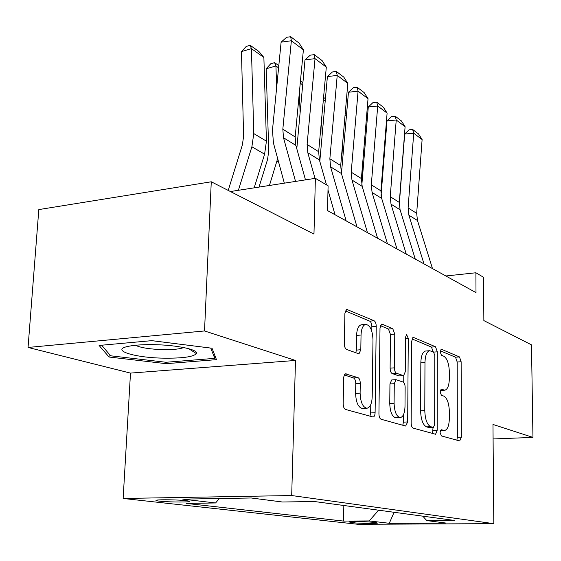 <?xml version="1.0" encoding="UTF-8"?>
<svg xmlns="http://www.w3.org/2000/svg" width="561" height="561" viewBox="0 0 561 561"><rect width="100%" height="100%" fill="white"/><g stroke="black" fill="none" stroke-linecap="round" stroke-linejoin="round"><path stroke-width="0.84" d="M440.09 432.461L441.339 435.89L459.683 440.96L461.338 437.166L461.135 361.747L459.487 356.922L441.423 349.272L440.189 351.74L441.416 355.246L443.821 356.242C447.18 358.451 449.024 363.717 449.347 372.048L449.354 378.416C449.151 385.505 447.622 389.432 444.768 390.204L441.17 389.173L440.14 391.802L441.374 395.267L443.8 396.101C447.187 398.107 449.038 403.324 449.368 411.753L449.368 418.211C449.137 425.722 447.503 429.831 444.473 430.525L441.191 429.719L440.09 432.461M159.212 501.127C166.631 502.011 185.214 502.347 188.657 501.66C190.158 501.387 189.394 501.064 186.357 500.7C179.218 499.809 160.194 499.444 156.722 500.132C155.145 500.419 155.979 500.756 159.212 501.127M346.165 373.752L344.608 374.418L343.732 377.048L343.178 403.654C343.269 406.795 344.04 408.717 345.499 409.432L373.135 417.012C374.32 416.753 374.972 415.315 375.099 412.707L376.235 326.397C376.143 323.487 375.442 321.607 374.124 320.766L346.67 309.349L344.903 313.354L344.328 343.62C344.412 346.698 345.176 348.654 346.621 349.482L358.97 353.851L360.807 349.741L361.039 335.036C361.326 328.837 362.862 325.289 365.646 324.391C370.05 325.029 372.497 330.141 372.988 339.742L372.202 396.816C371.873 403.717 370.127 407.524 366.957 408.261C362.792 407.342 360.506 402.293 360.106 393.114L360.267 383.345C360.176 380.309 359.433 378.416 358.044 377.658L345.281 373.815M493.084 438.947L532.95 437.405L531.484 344.854L483.863 320.597L483.561 277.288L475.896 272.772L476.001 292.632L327.533 210.592L328.094 185.81L315.38 178.335L230.41 191.532M204.52 330.962L28.05 347.448L130.496 373.1L295.493 360.45L204.52 330.962L211.273 181.785L313.971 234.084L315.38 178.335M295.493 360.45L291.692 495.538L493.806 523.658L357.827 524.283L123.139 498.47L291.692 495.538M532.95 437.405L492.965 424.446L493.806 523.658M411.143 422.931C411.248 425.764 411.893 427.482 413.078 428.092L435.567 434.263L437.173 430.308L437.307 351.824L435.532 346.775L413.639 337.505L413.177 337.442L411.683 341.158L411.143 422.931M405.652 426.037L381.045 419.242C379.734 418.59 379.033 416.774 378.934 413.794L380.007 327.968L381.627 324.111L382.195 324.181L392.756 328.655L394.762 334.111L394.432 367.841C394.53 370.709 395.203 372.497 396.445 373.226L403.618 375.688L405.259 371.768L405.526 337.238L406.592 334.615L408.282 338.388L407.679 421.949L405.652 426.037M28.05 347.448L38.814 209.583L211.273 181.785M376.487 522.719L372.462 522.256C367.806 521.66 350.73 521.435 348.963 521.94L354.279 522.838C359.068 523.427 375.807 523.637 377.567 523.133L376.487 522.719M219.379 498.519L215.571 502.972L186.133 503.399L343.542 521.085L369.159 520.931L378.675 510.201M215.571 502.972L182.746 499.129L251.251 497.993L282.344 501.997L314.476 501.527L454.27 520.419L426.774 520.587L445.581 523.006L389.285 523.287L369.159 520.931M130.496 373.1L123.139 498.47M475.896 272.772L445.862 275.984M343.83 505.496L343.542 521.085M422.791 516.169L426.774 520.587M394.095 512.291L389.285 523.287M99.094 345.45L109.037 357.02L166.133 363.668L216.469 359.65L212.03 348.241L151.736 340.653L99.094 345.45M166.21 362.259L166.133 363.668M109.22 354.124L109.037 357.02M440.336 430.708L444.473 430.525M440.287 390.435L444.768 390.204M456.857 440.175L457.341 437.328L457.194 362.027L455.532 357.21L440.259 350.793M433.232 351.859L431.451 347.098L411.991 338.914M432.503 433.45L433.05 427.489M433.358 427.447L434.642 424.705L434.796 355.534L433.541 351.992L429.614 350.716C426.767 351.565 425.224 355.506 424.979 362.546L424.789 410.575C425.126 419.418 427.096 424.782 430.694 426.683L433.358 427.447L429.551 427.615M425.757 351.011L425.504 351.032C422.636 351.88 421.08 355.814 420.834 362.841L424.979 362.546M429.207 427.636L426.528 426.872C422.917 424.979 420.939 419.621 420.603 410.792L420.834 362.841M380.358 325.625L388.457 329.026L392.756 328.655M403.618 375.688L398.955 375.926L392.132 373.514C390.891 372.799 390.218 371.003 390.119 368.142L390.47 334.475L388.457 329.026M403.766 375.66L403.717 382.434M403.457 414.733L403.401 422.153L407.679 421.949M394.088 403.289C394.481 411.921 396.536 416.69 400.252 417.601C403.142 416.935 404.719 413.282 404.993 406.641L405.14 387.363C405.042 384.537 404.39 382.777 403.177 382.076L395.989 379.685L394.278 383.696L394.088 403.289L389.748 403.534C390.133 412.146 392.195 416.907 395.926 417.812L400.252 417.601M392.069 380.014L391.676 379.965L389.951 383.969L394.278 383.696M389.748 403.534L389.951 383.969M402.791 425.252L403.401 422.153M366.957 408.261L362.476 408.499C358.29 407.588 355.997 402.553 355.604 393.387L355.765 383.64C355.674 380.61 354.931 378.717 353.535 377.96L344.293 374.944M361.705 324.749L361.214 324.791C358.416 325.689 356.873 329.23 356.579 335.415L361.039 335.036M355.828 352.834L356.333 350.099L356.579 335.415M371.796 331.221L371.859 326.79C371.768 323.879 371.059 322.007 369.741 321.165L345.31 310.899M369.958 416.185L370.653 412.938L370.765 404.621M381.2 187.129L381.417 190.985M385.218 143.223L384.727 142.873M384.818 141.758L385.295 142.326M423.983 263.887L408.892 215.207L408.106 207.935L413.716 133.216L404.677 134.058L399.257 204.87M432.482 268.586L417.468 220.501L416.676 213.32L422.11 139.556L413.716 133.216L412.651 129.479L418.534 133.953L422.11 139.556M404.677 134.058L409.039 129.822L412.651 129.479M163.426 358.156C182.332 358.395 193.328 356.887 196.413 353.619C198.987 349.854 177.928 345.148 155.046 344.685C144.486 344.461 135.951 344.938 129.437 346.116C108.981 349.692 133.301 357.708 163.426 358.156M135.446 345.281C140.516 347.708 149.535 349.159 162.508 349.636C172.592 349.812 179.618 349.131 183.58 347.589L183.692 347.54M210.733 348.079L214.779 358.346L165.986 362.273L110.629 355.793L101.66 345.218M214.898 355.618L214.779 358.346M362.399 166.617L362.764 173.644M366.389 129.914L365.499 129.282M365.646 127.501L366.508 128.525M342.547 144.212L343.052 154.836M345.267 112.81L346.593 113.862M346.425 115.797L345.085 114.858M321.558 119.647L322.196 134.367M323.571 97.404L325.408 98.708M325.219 100.812L323.381 99.514M299.35 92.635L300.1 112.018M300.451 80.994L302.856 82.698M302.652 84.858L300.247 83.161M406.248 254.091L391.01 204.162L390.239 196.701L396.227 119.998L386.999 120.91L381.052 195.579M415.245 259.063L400.077 209.758L399.299 202.402L405.098 126.702L396.227 119.998L395.196 116.211L401.417 120.938L405.098 126.702M386.999 120.91L391.515 116.583L395.196 116.211M387.434 243.698L372.069 192.458L371.305 184.8L377.714 106.001L368.289 107.004L361.824 185.025M396.985 248.972L381.676 198.398L380.905 190.838L387.104 113.098L377.714 106.001L376.733 102.165L383.317 107.172L387.104 113.098M368.289 107.004L372.974 102.572L376.733 102.165M367.455 232.654L351.957 180.039L351.214 172.171L358.079 91.163L348.458 92.256L341.446 173.559M377.602 238.257L362.168 186.343L361.41 178.58L368.037 98.694L358.079 91.163L357.154 87.278L364.138 92.586L368.037 98.694M348.458 92.256L353.318 87.719L357.154 87.278M346.186 220.901L330.583 166.834L329.854 158.749L337.224 75.398L327.4 76.598L319.805 161.407M356.992 226.868L341.439 173.538L340.702 165.565L347.813 83.407L337.224 75.398L336.369 71.464L343.788 77.109L347.813 83.407M327.4 76.598L332.449 71.948L336.369 71.464M277.653 158.553L269.448 185.467M278.586 67.853L275.935 65.981L276.65 87.53M274.602 62.643L275.935 65.981L266.187 68.765L270.718 63.758L274.602 62.643L278.803 65.623M259.014 187.094L267.548 159.499L268.74 151L266.187 68.765M315.044 178.384L307.814 152.774L307.105 144.45L315.03 58.632L304.995 59.936L296.797 148.735M326.509 184.878L319.384 159.92L318.662 151.715L326.306 67.145L315.03 58.632L314.251 54.641L322.154 60.651L326.306 67.145M335.029 214.737L328.003 190.102M304.995 59.936L310.247 55.174L314.251 54.641M263.873 57.453L251.419 48.653L241.461 51.605L246.195 46.472L250.171 45.294L258.901 51.493L263.873 57.453L266.433 141.169L264.603 154.17L254.182 187.844M250.171 45.294L251.419 48.653L253.775 133.581L251.889 146.786L238.383 190.298M228.215 190.417L242.352 144.983L243.614 136.218L241.461 51.605M295.535 181.413L283.508 137.761L282.828 129.191L291.369 40.743L281.11 42.18L272.464 130.229L273.445 143.041L284.336 183.159M305.479 179.871L295.864 145.39L295.17 136.947L303.396 49.831L291.369 40.743L290.682 36.717L299.104 43.12L303.396 49.831M281.11 42.18L286.587 37.292L290.682 36.717M354.3 521.667L354.279 522.838M350.169 521.807L350.155 522.375M440.378 430.582L443.779 430.434M440.974 389.229L441.381 389.208M440.329 390.274L443.8 390.063M440.939 349.307L441.423 349.272M455.532 357.21L459.487 356.922M457.194 362.027L461.135 361.747M457.341 437.328L461.338 437.166M412.833 337.568L413.639 337.505M431.451 347.098L435.532 346.775M433.723 352.098L437.307 351.824M433.043 430.49L437.173 430.308M420.603 410.792L424.789 410.575M426.528 426.872L430.694 426.683M381.249 324.265L382.195 324.181M390.47 334.475L394.762 334.111M390.119 368.142L394.432 367.841M392.132 373.514L396.445 373.226M398.955 375.926L403.226 375.639M405.519 338.613L408.282 338.388M353.535 377.96L358.044 377.658M355.765 383.64L360.267 383.345M355.604 393.387L360.106 393.114M356.333 350.099L360.807 349.741M346.242 309.539L347.364 309.427M369.741 321.165L374.124 320.766M371.859 326.79L376.235 326.397M370.653 412.938L375.099 412.707M408.892 215.207L417.468 220.501M408.106 207.935L416.676 213.32M391.01 204.162L400.077 209.758M390.239 196.701L399.299 202.402M372.069 192.458L381.676 198.398M371.305 184.8L380.905 190.838M351.957 180.039L362.168 186.343M351.214 172.171L361.41 178.58M330.583 166.834L341.439 173.538M329.854 158.749L340.702 165.565M278.684 162.353L276.903 161.316M307.814 152.774L319.384 159.92M307.105 144.45L318.662 151.715M266.433 141.169L253.775 133.581M264.603 154.17L251.889 146.786M283.508 137.761L295.864 145.39M282.828 129.191L295.17 136.947M188.685 501.057L188.657 501.66M429.368 427.657L433.52 427.468M425.504 351.032L429.614 350.716M391.676 379.965L395.989 379.685M361.214 324.791L365.646 324.391M188.706 348.697L196.413 353.619"/></g></svg>
